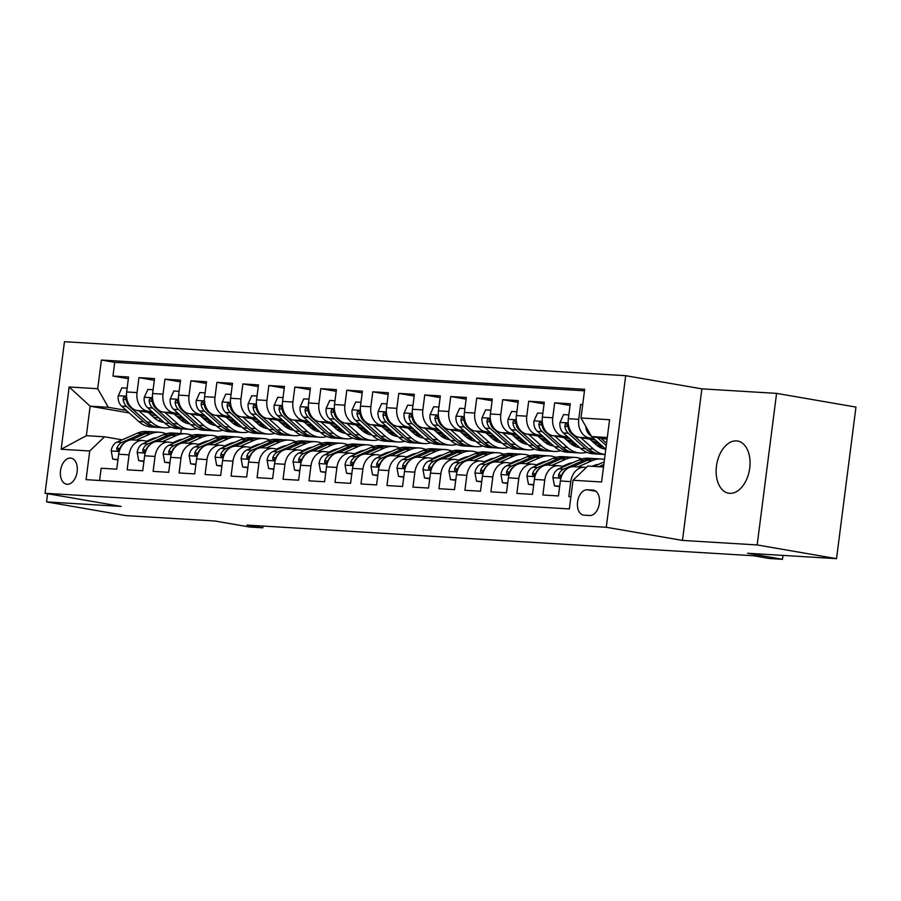 <?xml version="1.0" encoding="UTF-8"?>
<svg xmlns="http://www.w3.org/2000/svg" width="901" height="901" viewBox="0 0 901 901"><rect width="100%" height="100%" fill="white"/><g stroke="black" fill="none" stroke-linecap="round" stroke-linejoin="round"><path stroke-width="1.35" d="M729.742 493.331A26.467 16.601 -80.2 0 0 749.598 469.038A26.467 16.601 -80.2 0 0 737.604 441.028A26.467 16.601 -80.2 0 0 736.455 440.904A26.467 16.601 -80.2 0 0 716.588 465.198A26.467 16.601 -80.2 0 0 728.594 493.196A26.467 16.601 -80.2 0 0 729.742 493.331M67.147 484.287A13.233 8.3 -80.2 0 0 77.081 472.135A13.233 8.3 -80.2 0 0 71.078 458.136A13.233 8.3 -80.2 0 0 70.503 458.068A13.233 8.3 -80.2 0 0 60.581 470.221A13.233 8.3 -80.2 0 0 66.573 484.22A13.233 8.3 -80.2 0 0 67.147 484.287M625.688 375.694L64.467 341.704L45.05 493.275L606.272 527.265L625.688 375.694L701.879 388.86L682.462 540.42L757.167 544.947L776.583 393.377L701.879 388.86M776.583 393.377L855.95 407.083L836.533 558.654L747.548 553.259L782.462 559.296L782.969 555.41M47.595 493.714L46.548 501.902L125.915 515.62L214.9 521.003L249.825 527.04L262.822 527.817L263.047 526.06M757.167 544.947L836.533 558.654M99.594 480.481L101.16 468.238L116.747 469.184L118.662 454.228L129.057 454.859A16.545 12.851 -86.5 0 1 142.763 440.533A16.545 12.851 -86.5 0 1 143.856 440.668L148.147 441.411M129.057 454.859L127.142 469.815L142.73 470.75L144.644 455.805L155.04 456.435A16.545 12.851 -86.5 0 1 168.746 442.109A16.545 12.851 -86.5 0 1 169.839 442.245L174.13 442.977M155.04 456.435L153.125 471.381L168.712 472.327L170.627 457.381L181.022 458.001A16.545 12.851 -86.5 0 1 194.729 443.686A16.545 12.851 -86.5 0 1 195.821 443.81L200.112 444.553M181.022 458.001L179.108 472.957L194.695 473.903L196.609 458.947L207.005 459.578A16.545 12.851 -86.5 0 1 220.711 445.263A16.545 12.851 -86.5 0 1 221.804 445.387L226.095 446.13M207.005 459.578L205.09 474.534L220.677 475.48L222.592 460.524L232.987 461.154A16.545 12.851 -86.5 0 1 246.694 446.828A16.545 12.851 -86.5 0 1 247.786 446.964L252.077 447.696M232.987 461.154L231.073 476.1L246.66 477.046L248.575 462.1L258.97 462.731A16.545 12.851 -86.5 0 1 272.676 448.405A16.545 12.851 -86.5 0 1 273.769 448.529L278.06 449.272M258.97 462.731L257.055 477.676L272.643 478.622L274.557 463.666L284.953 464.297A16.545 12.851 -86.5 0 1 298.659 449.982A16.545 12.851 -86.5 0 1 299.751 450.106L304.042 450.849M284.953 464.297L283.038 479.253L298.625 480.199L300.54 465.243L310.935 465.873A16.545 12.851 -86.5 0 1 324.642 451.559A16.545 12.851 -86.5 0 1 325.734 451.683L330.025 452.426M310.935 465.873L309.02 480.83L324.608 481.765L326.522 466.819L336.918 467.45A16.545 12.851 -86.5 0 1 350.624 453.124A16.545 12.851 -86.5 0 1 351.717 453.259L356.008 453.991M336.918 467.45L335.003 482.395L350.59 483.341L352.505 468.396L362.9 469.016A16.545 12.851 -86.5 0 1 376.595 454.701A16.545 12.851 -86.5 0 1 377.699 454.825L381.99 455.568M362.9 469.016L360.986 483.972L376.573 484.918L378.488 469.962L388.883 470.592A16.545 12.851 -86.5 0 1 402.578 456.278A16.545 12.851 -86.5 0 1 403.682 456.402L407.973 457.145M388.883 470.592L386.968 485.549L402.556 486.495L404.47 471.538L414.865 472.169A16.545 12.851 -86.5 0 1 428.561 457.843A16.545 12.851 -86.5 0 1 429.664 457.978L433.955 458.71M414.865 472.169L412.951 487.114L428.538 488.06L430.453 473.115L440.848 473.746A16.545 12.851 -86.5 0 1 454.543 459.42A16.545 12.851 -86.5 0 1 455.647 459.544L459.938 460.287M440.848 473.746L438.933 488.691L454.521 489.637L456.435 474.681L466.831 475.311A16.545 12.851 -86.5 0 1 480.526 460.997A16.545 12.851 -86.5 0 1 481.63 461.121L485.921 461.864M466.831 475.311L464.916 490.268L480.503 491.214L482.418 476.257L492.813 476.888A16.545 12.851 -86.5 0 1 506.508 462.573A16.545 12.851 -86.5 0 1 507.612 462.697L511.903 463.441M492.813 476.888L490.899 491.845L506.486 492.779L508.401 477.834L518.796 478.465A16.545 12.851 -86.5 0 1 532.491 464.139A16.545 12.851 -86.5 0 1 533.595 464.274L537.886 465.006M518.796 478.465L516.881 493.41L532.468 494.356L534.383 479.411L544.778 480.03A16.545 12.851 -86.5 0 1 558.474 465.716A16.545 12.851 -86.5 0 1 559.577 465.84L563.868 466.583M544.778 480.03L542.864 494.987L558.451 495.933L560.366 480.976A16.545 12.851 -86.5 0 1 574.072 466.662L584.456 467.292A16.545 12.851 -86.5 0 1 585.56 467.416L586.269 467.54M582.722 404.515L580.649 404.391L582.688 404.74M595.674 440.184L578.949 437.289A16.545 12.851 -86.5 0 1 568.34 418.717L570.265 403.761L554.667 402.815L570.04 405.473M569.691 438.607L552.966 435.724A16.545 12.851 93.5 0 1 542.357 417.14L544.283 402.195L528.684 401.249L544.058 403.896M543.708 437.041L526.984 434.147A16.545 12.851 93.5 0 1 516.374 415.564L518.3 400.618L502.702 399.672L518.075 402.33M517.726 435.465L501.001 432.57A16.545 12.851 93.5 0 1 490.392 413.998L492.318 399.042L476.719 398.096L492.092 400.754M491.743 433.888L475.018 431.005A16.545 12.851 93.5 0 1 464.409 412.421L466.335 397.465L450.737 396.53L466.11 399.177M465.761 432.311L449.036 429.428A16.545 12.851 93.5 0 1 438.438 410.845L440.352 395.899L424.754 394.953L440.127 397.611M439.778 430.746L423.053 427.851A16.545 12.851 93.5 0 1 412.455 409.268L414.37 394.323L398.771 393.377L414.145 396.035M413.796 429.169L397.071 426.274A16.545 12.851 93.5 0 1 386.473 407.702L388.387 392.746L372.789 391.8L388.162 394.458M387.813 427.592L371.088 424.709A16.545 12.851 93.5 0 1 360.49 406.126L362.405 391.169L346.806 390.234L362.179 392.881M361.83 426.027L345.106 423.132A16.545 12.851 93.5 0 1 334.508 404.549L336.422 389.604L320.824 388.658L336.197 391.316M335.848 424.45L319.123 421.555A16.545 12.851 93.5 0 1 308.525 402.984L310.44 388.027L294.841 387.081L310.214 389.739M309.865 422.873L293.14 419.99A16.545 12.851 93.5 0 1 282.542 401.407L284.457 386.45L268.858 385.515L284.232 388.162M283.883 421.296L267.158 418.413A16.545 12.851 93.5 0 1 256.56 399.83L258.474 384.885L242.876 383.939L258.249 386.585M257.9 419.731L241.175 416.836A16.545 12.851 93.5 0 1 230.577 398.253L232.492 383.308L216.904 382.362L232.267 385.02M231.917 418.154L215.193 415.26A16.545 12.851 93.5 0 1 204.595 396.688L206.509 381.731L190.922 380.785L206.284 383.443M205.935 416.577L189.21 413.694A16.545 12.851 93.5 0 1 178.612 395.111L180.527 380.154L164.939 379.22L180.301 381.866M179.952 415.001L163.227 412.117A16.545 12.851 93.5 0 1 152.629 393.534L154.544 378.589L138.957 377.643L154.319 380.301M782.462 559.296L769.477 558.507L753.596 555.759L246.942 525.08L262.822 527.817M592.959 490.121L587.249 489.784A12.817 8.041 -80.2 0 0 577.62 501.553A12.817 8.041 -80.2 0 0 583.431 515.113A12.817 8.041 -80.2 0 0 583.994 515.181L589.705 515.53A12.817 8.041 -80.2 0 0 599.323 503.749A12.817 8.041 -80.2 0 0 593.511 490.189A12.817 8.041 -80.2 0 0 592.959 490.121L594.063 490.313M129.203 412.94L90.134 406.193L86.35 435.69L104.539 436.794L89.74 450.984L86.068 479.659L569.342 508.93L573.013 480.256L587.812 466.054L603.512 467.011M89.74 450.984L61.167 449.25L69.14 386.991L97.725 388.714L101.396 360.04L584.67 389.311L580.987 417.985L609.572 419.72L601.598 481.979L573.013 480.256M212.388 422.355L207.951 421.589M182.374 417.174L176.562 416.172M152.359 411.994L147.64 411.171A16.545 12.851 -86.5 0 1 137.031 392.588L138.957 377.643M211.465 423.357L208.593 422.862M183.984 418.616L178.173 417.613M153.97 413.435L137.245 410.541L147.64 411.171M238.371 423.932L233.933 423.166M208.356 418.751L202.545 417.737M178.342 413.559L173.623 412.748A16.545 12.851 -86.5 0 1 163.013 394.165L164.939 379.22M237.447 424.934L234.575 424.439M209.967 420.193L204.155 419.19M264.353 425.497L259.916 424.731M234.339 420.316L228.527 419.314M204.324 415.136L199.605 414.325A16.545 12.851 -86.5 0 1 188.996 395.742L190.922 380.785M263.43 426.511L260.558 426.015M235.949 421.758L230.138 420.756M290.336 427.074L285.899 426.308M260.321 421.893L254.51 420.891M230.307 416.712L225.588 415.89A16.545 12.851 -86.5 0 1 214.979 397.318L216.904 382.362M289.412 428.088L286.541 427.581M261.932 423.335L256.121 422.332M316.319 428.651L311.881 427.885M286.304 423.47L280.493 422.456M256.289 418.278L251.57 417.467A16.545 12.851 -86.5 0 1 240.961 398.884L242.876 383.939M315.395 429.653L312.523 429.158M287.915 424.912L282.103 423.909M342.301 430.227L337.864 429.462M312.287 425.035L306.475 424.033M282.272 419.855L277.553 419.044A16.545 12.851 -86.5 0 1 266.944 400.461L268.858 385.515M341.378 431.23L338.506 430.734M313.897 426.488L308.086 425.475M368.284 431.793L363.846 431.027M338.269 426.612L332.458 425.61M308.255 421.431L303.536 420.609A16.545 12.851 -86.5 0 1 292.926 402.037L294.841 387.081M367.36 432.807L364.488 432.311M339.88 428.054L334.068 427.051M394.266 433.37L389.829 432.604M364.252 428.189L358.44 427.187M334.237 423.008L329.518 422.186A16.545 12.851 -86.5 0 1 318.909 403.614L320.824 388.658M393.343 434.372L390.471 433.877M365.862 429.631L360.051 428.628M420.249 434.946L415.811 434.181M390.234 429.766L384.423 428.752M360.22 424.574L355.501 423.763A16.545 12.851 -86.5 0 1 344.892 405.18L346.806 390.234M419.325 435.949L416.453 435.453M391.845 431.207L386.033 430.205M446.232 436.512L441.794 435.746M416.217 431.331L410.405 430.329M386.202 426.15L381.483 425.34A16.545 12.851 -86.5 0 1 370.874 406.756L372.789 391.8M445.308 437.526L442.436 437.03M417.827 432.773L412.016 431.77M472.214 438.089L467.777 437.323M442.2 432.908L436.388 431.906M412.185 427.727L407.466 426.905A16.545 12.851 -86.5 0 1 396.857 408.333L398.771 393.377M471.291 439.102L468.419 438.607M443.81 434.35L437.999 433.347M498.197 439.665L493.759 438.9M468.182 434.485L462.371 433.471M438.168 429.293L433.449 428.482A16.545 12.851 -86.5 0 1 422.839 409.899L424.754 394.953M497.273 440.668L494.401 440.172M469.793 435.926L463.981 434.924M524.179 441.242L519.742 440.476M494.165 436.05L488.342 435.048M464.15 430.869L459.42 430.059A16.545 12.851 -86.5 0 1 448.822 411.475L450.737 396.53M523.256 442.245L520.384 441.749M495.775 437.503L489.964 436.489M550.162 442.808L545.724 442.042M520.147 437.627L514.325 436.625M490.133 432.446L485.402 431.624A16.545 12.851 -86.5 0 1 474.804 413.052L476.719 398.096M549.238 443.821L546.366 443.326M521.758 439.069L515.946 438.066M576.144 444.384L571.707 443.619M546.13 439.204L540.307 438.201M516.115 434.023L511.385 433.201A16.545 12.851 -86.5 0 1 500.787 414.629L502.702 399.672M575.221 445.387L572.349 444.891M547.74 440.645L541.929 439.643M602.127 445.961L597.69 445.195M572.112 440.78L566.29 439.767M542.098 435.588L537.368 434.778A16.545 12.851 -86.5 0 1 526.77 416.194L528.684 401.249M601.204 446.964L598.332 446.468M573.723 442.222L567.912 441.22M598.095 442.346L592.272 441.344M568.08 437.165L563.35 436.354A16.545 12.851 -86.5 0 1 552.752 417.771L554.667 402.815M599.706 443.788L593.894 442.785M594.063 438.742L589.333 437.92A16.545 12.851 -86.5 0 1 578.735 419.348L580.649 404.391M584.479 390.797L114.731 362.348L112.974 376.066L128.336 378.724M137.245 410.541A16.545 12.851 93.5 0 1 126.647 391.969L128.561 377.012L112.974 376.066M570.907 496.688L568.846 496.564L570.761 481.607A16.545 12.851 -86.5 0 1 584.456 467.292M104.539 436.794L122.164 439.834M607.297 437.514L591.597 436.568L580.987 417.985M607.071 439.238L591.597 436.568L605.787 449.239M682.462 540.42L606.272 527.265M46.548 501.902L121.241 506.43L45.05 493.275M159.218 418.12L153.395 417.118M181.338 428.842L180.741 433.527M186.406 420.778L181.968 420.012M156.391 415.598L150.58 414.595M126.377 410.417L108.323 407.297L90.134 406.193L69.14 386.991M601.023 447.042L599.075 446.93M575.041 445.477L573.092 445.353M549.058 443.9L547.11 443.788M523.076 442.323L521.127 442.211M497.093 440.758L495.145 440.634M471.11 439.181L469.162 439.057M445.128 437.604L443.179 437.492M419.145 436.028L417.197 435.915M393.163 434.462L391.214 434.338M367.18 432.885L365.232 432.773M341.197 431.309L339.249 431.196M315.215 429.743L313.266 429.619M289.232 428.166L287.284 428.043M263.25 426.59L261.301 426.477M237.267 425.013L235.319 424.9M211.284 423.447L209.336 423.324M598.016 444.835L601.541 445.443M600.314 444.339L598.534 444.227M558.474 465.716L548.09 465.085A16.545 12.851 93.5 0 0 534.383 479.411M572.034 443.258L575.559 443.866M574.331 442.763L572.552 442.65M532.491 464.139L522.107 463.508A16.545 12.851 93.5 0 0 508.401 477.834M546.051 441.681L549.576 442.29M548.349 441.186L546.569 441.085M506.508 462.573L496.124 461.943A16.545 12.851 93.5 0 0 482.418 476.257M520.068 440.105L523.594 440.724M522.366 439.609L520.587 439.508M480.526 460.997L470.142 460.366A16.545 12.851 93.5 0 0 456.435 474.681M494.086 438.539L497.611 439.147M496.383 438.044L494.604 437.931M454.543 459.42L444.159 458.789A16.545 12.851 93.5 0 0 430.453 473.115M468.103 436.962L471.628 437.571M470.401 436.467L468.621 436.354M428.561 457.843L418.177 457.212A16.545 12.851 93.5 0 0 404.47 471.538M442.121 435.386L445.646 435.994M444.418 434.89L442.639 434.789M402.578 456.278L392.194 455.647A16.545 12.851 93.5 0 0 378.488 469.962M416.138 433.82L419.663 434.428M418.436 433.313L416.656 433.212M376.595 454.701L366.211 454.07A16.545 12.851 93.5 0 0 352.505 468.396M390.156 432.243L393.681 432.852M392.453 431.748L390.674 431.635M350.624 453.124L340.229 452.493A16.545 12.851 93.5 0 0 326.522 466.819M364.173 430.667L367.698 431.275M366.47 430.171L364.691 430.059M324.642 451.559L314.246 450.928A16.545 12.851 93.5 0 0 300.54 465.243M338.19 429.09L341.716 429.709M340.488 428.594L338.708 428.493M298.659 449.982L288.264 449.351A16.545 12.851 93.5 0 0 274.557 463.666M312.208 427.524L315.733 428.133M314.505 427.029L312.726 426.916M272.676 448.405L262.281 447.774A16.545 12.851 93.5 0 0 248.575 462.1M286.225 425.948L289.75 426.556M288.523 425.452L286.743 425.34M246.694 446.828L236.299 446.198A16.545 12.851 93.5 0 0 222.592 460.524M260.243 424.371L263.768 424.979M262.54 423.875L260.761 423.774M220.711 445.263L210.316 444.632A16.545 12.851 93.5 0 0 196.609 458.947M234.26 422.806L237.796 423.414M236.558 422.299L234.778 422.197M194.729 443.686L184.333 443.055A16.545 12.851 93.5 0 0 170.627 457.381M208.277 421.229L211.814 421.837M210.575 420.733L208.795 420.621M168.746 442.109L158.351 441.479A16.545 12.851 93.5 0 0 144.644 455.805M182.295 419.652L185.831 420.26M184.592 419.156L182.813 419.044M114.731 362.348L101.396 360.04M97.725 388.714L108.323 407.297M142.763 440.533L132.368 439.913A16.545 12.851 93.5 0 0 118.662 454.228M61.167 449.25L86.35 435.69M593.804 466.425L604.177 461.864M601.857 466.909L603.625 466.132M603.839 464.477L598.737 466.718M585.841 426.488A10.958 8.514 93.5 0 0 589.333 434.496L591.552 436.489M597.352 437.559L606.26 445.545M606.564 443.213L600.944 438.179M592.058 466.313L593.286 465.772A26.264 20.408 -86.5 0 1 598.343 464.42M577.935 466.898L592.036 460.704A31.636 24.586 -86.5 0 1 601.271 459.003A31.636 24.586 -86.5 0 1 604.481 459.465M559.701 486.191L554.453 485.876L552.899 477.519A10.958 8.514 -86.5 0 1 558.755 468.835L579.05 459.915A31.636 24.586 -86.5 0 1 588.285 458.215L593.218 458.508A31.636 24.586 93.5 0 0 583.983 460.208L563.688 469.128A10.958 8.514 93.5 0 0 558.62 474.816L558.485 476.325L559.386 477.293L561.74 475.007A10.958 8.514 -86.5 0 1 565.704 469.917M594.367 465.344A26.264 20.408 -86.5 0 1 595.212 465.794M554.453 485.876L559.645 486.653M572.856 466.662L587.103 460.4A31.636 24.586 -86.5 0 1 596.338 458.699L601.271 459.003M594.773 458.665A31.636 24.586 93.5 0 0 593.218 458.508M562.438 466.335L567.303 464.206A26.264 20.408 -86.5 0 1 572.36 462.844M551.953 465.321L566.053 459.127A31.636 24.586 -86.5 0 1 575.288 457.426A31.636 24.586 -86.5 0 1 581.719 458.947M533.719 484.614L528.47 484.299L526.916 475.953A10.958 8.514 -86.5 0 1 532.773 467.259L553.068 458.339A31.636 24.586 -86.5 0 1 562.303 456.638L567.236 456.942A31.636 24.586 93.5 0 0 558.001 458.632L537.706 467.551A10.958 8.514 93.5 0 0 532.637 473.25L532.502 474.748L533.403 475.717L535.757 473.43A10.958 8.514 -86.5 0 1 539.722 468.34M568.385 463.767A26.264 20.408 -86.5 0 1 569.229 464.229M528.47 484.299L533.662 485.076M546.873 465.085L561.12 458.823A31.636 24.586 -86.5 0 1 570.356 457.122L575.288 457.426M568.79 457.1A31.636 24.586 93.5 0 0 567.236 456.942M536.455 464.77L541.321 462.63A26.264 20.408 -86.5 0 1 546.378 461.278M525.97 463.745L540.071 457.55A31.636 24.586 -86.5 0 1 549.306 455.85A31.636 24.586 -86.5 0 1 555.737 457.37M565.321 465.074A31.636 24.586 -86.5 0 1 565.805 465.727M507.736 483.049L502.488 482.722L500.933 474.376A10.958 8.514 -86.5 0 1 506.79 465.682L527.085 456.762A31.636 24.586 -86.5 0 1 536.32 455.061L541.253 455.365A31.636 24.586 93.5 0 0 532.018 457.066L511.723 465.986A10.958 8.514 93.5 0 0 506.655 471.673L506.52 473.171L507.421 474.151L509.775 471.865A10.958 8.514 -86.5 0 1 513.739 466.763M542.402 462.19A26.264 20.408 -86.5 0 1 543.247 462.652M502.488 482.722L507.68 483.499M520.891 463.508L535.138 457.257A31.636 24.586 -86.5 0 1 544.373 455.557L549.306 455.85M542.807 455.523A31.636 24.586 93.5 0 0 541.253 455.365M510.473 463.193L515.338 461.053A26.264 20.408 -86.5 0 1 520.395 459.701M499.987 462.168L514.088 455.974A31.636 24.586 -86.5 0 1 523.323 454.284A31.636 24.586 -86.5 0 1 529.754 455.793M539.339 463.497A31.636 24.586 -86.5 0 1 539.823 464.161M481.753 481.472L476.505 481.157L474.951 472.8A10.958 8.514 -86.5 0 1 480.807 464.105L501.102 455.196A31.636 24.586 -86.5 0 1 510.338 453.496L515.271 453.789A31.636 24.586 93.5 0 0 506.035 455.489L485.74 464.409A10.958 8.514 93.5 0 0 480.672 470.097L480.537 471.606L481.438 472.575L483.792 470.288A10.958 8.514 -86.5 0 1 487.756 465.198M516.419 460.625A26.264 20.408 -86.5 0 1 517.264 461.075M476.505 481.157L481.697 481.934M494.908 461.943L509.155 455.681A31.636 24.586 -86.5 0 1 518.39 453.98L523.323 454.284M516.825 453.946A31.636 24.586 93.5 0 0 515.271 453.789M568.835 414.91L563.575 414.595L559.938 422.637A10.958 8.514 93.5 0 0 563.35 432.93L580.537 448.315A31.636 24.586 93.5 0 0 593.117 453.789L598.05 454.081A31.636 24.586 93.5 0 0 599.615 454.115M600.021 447.448A26.264 20.408 93.5 0 0 602.521 446.31M580.672 437.593L593.522 449.103A31.636 24.586 93.5 0 0 605.123 454.487L601.17 454.273A31.636 24.586 -86.5 0 1 588.59 448.811L571.403 433.415A10.958 8.514 -86.5 0 1 567.99 426.263L566.481 423.661L565.254 424.292L564.871 426.072A10.958 8.514 93.5 0 0 568.283 433.223L585.47 448.619A31.636 24.586 93.5 0 0 598.05 454.081M589.862 439.181L595.989 444.666A26.264 20.408 93.5 0 0 605.675 449.137M604.346 447.955A26.264 20.408 -86.5 0 1 602.431 448.45M603.974 448.867A26.264 20.408 93.5 0 0 605.19 448.698M542.852 413.345L537.593 413.018L533.955 421.06A10.958 8.514 93.5 0 0 537.368 431.354L554.554 446.75A31.636 24.586 93.5 0 0 567.134 452.212L572.067 452.516A31.636 24.586 93.5 0 0 573.633 452.539M574.038 445.871A26.264 20.408 93.5 0 0 576.539 444.745M554.689 436.016L567.54 447.527A31.636 24.586 93.5 0 0 580.12 453A31.636 24.586 93.5 0 0 586.686 452.268M597.228 445.691A31.636 24.586 93.5 0 0 598.985 443.664M563.88 437.604L570.006 443.089A26.264 20.408 93.5 0 0 579.692 447.572M580.12 453L575.187 452.696A31.636 24.586 -86.5 0 1 562.607 447.234L545.42 431.838A10.958 8.514 -86.5 0 1 542.008 424.686L540.499 422.085L539.271 422.715L538.888 424.495A10.958 8.514 93.5 0 0 542.301 431.658L559.487 447.042A31.636 24.586 93.5 0 0 572.067 452.516M578.363 446.378A26.264 20.408 -86.5 0 1 576.449 446.873M577.992 447.29A26.264 20.408 93.5 0 0 579.208 447.133M516.87 411.768L511.61 411.453L507.973 419.483A10.958 8.514 93.5 0 0 511.385 429.777L528.572 445.173A31.636 24.586 93.5 0 0 541.152 450.635L546.085 450.939A31.636 24.586 93.5 0 0 547.65 450.973M548.056 444.294A26.264 20.408 93.5 0 0 550.556 443.168M528.707 434.44L541.557 445.961A31.636 24.586 93.5 0 0 554.138 451.424A31.636 24.586 93.5 0 0 560.704 450.691M571.245 444.114A31.636 24.586 93.5 0 0 573.002 442.098M537.897 436.028L544.024 441.524A26.264 20.408 93.5 0 0 553.71 445.995M554.138 451.424L549.205 451.131A31.636 24.586 -86.5 0 1 536.624 445.657L519.438 430.273A10.958 8.514 -86.5 0 1 516.025 423.11L514.516 420.508L513.288 421.15L512.906 422.929A10.958 8.514 93.5 0 0 516.318 430.081L533.505 445.466A31.636 24.586 93.5 0 0 546.085 450.939M552.381 444.801A26.264 20.408 -86.5 0 1 550.466 445.297M552.009 445.713A26.264 20.408 93.5 0 0 553.225 445.556M490.887 410.192L485.628 409.876L481.99 417.918A10.958 8.514 93.5 0 0 485.402 428.212L502.589 443.596A31.636 24.586 93.5 0 0 515.169 449.07L520.102 449.362A31.636 24.586 93.5 0 0 521.668 449.396M522.073 442.729A26.264 20.408 93.5 0 0 524.573 441.591M502.724 432.874L515.575 444.384A31.636 24.586 93.5 0 0 528.155 449.847A31.636 24.586 93.5 0 0 534.721 449.115M545.263 442.537A31.636 24.586 93.5 0 0 547.02 440.521M511.914 434.462L518.041 439.947A26.264 20.408 93.5 0 0 527.727 444.418M528.155 449.847L523.222 449.554A31.636 24.586 -86.5 0 1 510.642 444.092L493.455 428.696A10.958 8.514 -86.5 0 1 490.043 421.544L488.533 418.942L487.306 419.573L486.923 421.353A10.958 8.514 93.5 0 0 490.335 428.504L507.522 443.9A31.636 24.586 93.5 0 0 520.102 449.362M526.398 443.236A26.264 20.408 -86.5 0 1 524.483 443.72M526.026 444.148A26.264 20.408 93.5 0 0 527.243 443.979M484.49 461.616L489.356 459.487A26.264 20.408 -86.5 0 1 494.412 458.125M474.005 460.602L488.105 454.408A31.636 24.586 -86.5 0 1 497.341 452.707A31.636 24.586 -86.5 0 1 503.772 454.228M513.356 461.92A31.636 24.586 -86.5 0 1 513.84 462.585M455.771 479.895L450.523 479.58L448.968 471.234A10.958 8.514 -86.5 0 1 454.825 462.54L475.12 453.62A31.636 24.586 -86.5 0 1 484.355 451.919L489.288 452.212A31.636 24.586 93.5 0 0 480.053 453.913L459.758 462.832A10.958 8.514 93.5 0 0 454.69 468.52L454.555 470.029L455.467 470.998L457.809 468.711A10.958 8.514 -86.5 0 1 461.774 463.621M490.437 459.048A26.264 20.408 -86.5 0 1 491.282 459.499M450.523 479.58L455.715 480.357M468.925 460.366L483.173 454.104A31.636 24.586 -86.5 0 1 492.408 452.403L497.341 452.707M490.842 452.381A31.636 24.586 93.5 0 0 489.288 452.212M464.905 408.626L459.645 408.299L456.007 416.341A10.958 8.514 93.5 0 0 459.42 426.635L476.606 442.019A31.636 24.586 93.5 0 0 489.187 447.493L494.12 447.786A31.636 24.586 93.5 0 0 495.685 447.82M496.091 441.152A26.264 20.408 93.5 0 0 498.591 440.015M476.742 431.297L489.592 442.808A31.636 24.586 93.5 0 0 502.172 448.281A31.636 24.586 93.5 0 0 508.738 447.549M519.28 440.972A31.636 24.586 93.5 0 0 521.037 438.945M485.932 432.885L492.059 438.37A26.264 20.408 93.5 0 0 501.744 442.853M502.172 448.281L497.239 447.977A31.636 24.586 -86.5 0 1 484.659 442.515L467.473 427.119A10.958 8.514 -86.5 0 1 464.06 419.967L462.551 417.366L461.323 417.996L460.94 419.776A10.958 8.514 93.5 0 0 464.353 426.928L481.539 442.323A31.636 24.586 93.5 0 0 494.12 447.786M500.415 441.659A26.264 20.408 -86.5 0 1 498.501 442.154M500.044 442.571A26.264 20.408 93.5 0 0 501.26 442.402M458.508 460.039L463.373 457.911A26.264 20.408 -86.5 0 1 468.43 456.559M448.022 459.026L462.123 452.831A31.636 24.586 -86.5 0 1 471.358 451.131A31.636 24.586 -86.5 0 1 477.789 452.651M487.373 460.355A31.636 24.586 -86.5 0 1 487.858 461.008M429.788 478.33L424.54 478.003L422.986 469.658A10.958 8.514 -86.5 0 1 428.842 460.963L449.137 452.043A31.636 24.586 -86.5 0 1 458.372 450.342L463.305 450.646A31.636 24.586 93.5 0 0 454.07 452.347L433.775 461.267A10.958 8.514 93.5 0 0 428.707 466.955L428.572 468.452L429.484 469.421L431.827 467.135A10.958 8.514 -86.5 0 1 435.791 462.044M464.454 457.471A26.264 20.408 -86.5 0 1 465.299 457.933M424.54 478.003L429.732 478.78M442.943 458.789L457.19 452.527A31.636 24.586 -86.5 0 1 466.425 450.838L471.358 451.131M464.86 450.804A31.636 24.586 93.5 0 0 463.305 450.646M438.922 407.049L433.663 406.734L430.025 414.764A10.958 8.514 93.5 0 0 433.437 425.058L450.624 440.454A31.636 24.586 93.5 0 0 463.204 445.916L468.137 446.22A31.636 24.586 93.5 0 0 469.703 446.243M470.108 439.575A26.264 20.408 93.5 0 0 472.608 438.449M450.759 429.721L463.61 441.242A31.636 24.586 93.5 0 0 476.19 446.705A31.636 24.586 93.5 0 0 482.756 445.972M493.298 439.395A31.636 24.586 93.5 0 0 495.054 437.379M459.949 431.309L466.076 436.805A26.264 20.408 93.5 0 0 475.762 441.276M476.19 446.705L471.257 446.4A31.636 24.586 -86.5 0 1 458.677 440.938L441.49 425.542A10.958 8.514 -86.5 0 1 438.077 418.391L436.568 415.789L435.341 416.431L434.958 418.199A10.958 8.514 93.5 0 0 438.37 425.362L455.557 440.747A31.636 24.586 93.5 0 0 468.137 446.22M474.433 440.082A26.264 20.408 -86.5 0 1 472.518 440.578M474.061 440.994A26.264 20.408 93.5 0 0 475.277 440.837M432.525 458.474L437.39 456.334A26.264 20.408 -86.5 0 1 442.447 454.982M422.04 457.449L436.14 451.255A31.636 24.586 -86.5 0 1 445.376 449.554A31.636 24.586 -86.5 0 1 451.806 451.074M461.391 458.778A31.636 24.586 -86.5 0 1 461.875 459.431M403.806 476.753L398.557 476.438L397.003 468.081A10.958 8.514 -86.5 0 1 402.86 459.386L423.155 450.466A31.636 24.586 -86.5 0 1 432.39 448.766L437.323 449.07A31.636 24.586 93.5 0 0 428.088 450.77L407.793 459.69A10.958 8.514 93.5 0 0 402.724 465.378L402.589 466.887L403.502 467.856L405.844 465.569A10.958 8.514 -86.5 0 1 409.809 460.479M438.472 455.895A26.264 20.408 -86.5 0 1 439.316 456.356M398.557 476.438L403.749 477.215M416.96 457.224L431.207 450.962A31.636 24.586 -86.5 0 1 440.443 449.261L445.376 449.554M438.877 449.227A31.636 24.586 93.5 0 0 437.323 449.07M412.94 405.473L407.68 405.157L404.042 413.187A10.958 8.514 93.5 0 0 407.455 423.481L424.641 438.877A31.636 24.586 93.5 0 0 437.222 444.339L442.154 444.644A31.636 24.586 93.5 0 0 443.72 444.677M444.125 437.999A26.264 20.408 93.5 0 0 446.626 436.872M424.776 428.155L437.627 439.665A31.636 24.586 93.5 0 0 450.207 445.128A31.636 24.586 93.5 0 0 456.773 444.396M467.315 437.818A31.636 24.586 93.5 0 0 469.072 435.802M433.967 429.732L440.093 435.228A26.264 20.408 93.5 0 0 449.779 439.699M450.207 445.128L445.274 444.835A31.636 24.586 -86.5 0 1 432.694 439.361L415.507 423.977A10.958 8.514 -86.5 0 1 412.095 416.814L410.586 414.212L409.358 414.854L408.975 416.634A10.958 8.514 93.5 0 0 412.388 423.785L429.574 439.181A31.636 24.586 93.5 0 0 442.154 444.644M448.45 438.505A26.264 20.408 -86.5 0 1 446.547 439.001M448.079 439.418A26.264 20.408 93.5 0 0 449.295 439.26M406.542 456.897L411.408 454.757A26.264 20.408 -86.5 0 1 416.476 453.406M396.057 455.883L410.158 449.678A31.636 24.586 -86.5 0 1 419.393 447.988A31.636 24.586 -86.5 0 1 425.824 449.509M435.408 457.201A31.636 24.586 -86.5 0 1 435.893 457.866M377.823 475.176L372.575 474.861L371.021 466.504A10.958 8.514 -86.5 0 1 376.877 457.821L397.172 448.901A31.636 24.586 -86.5 0 1 406.407 447.2L411.34 447.493A31.636 24.586 93.5 0 0 402.105 449.194L381.81 458.113A10.958 8.514 93.5 0 0 376.742 463.801L376.607 465.31L377.519 466.279L379.862 463.992A10.958 8.514 -86.5 0 1 383.826 458.902M412.489 454.329A26.264 20.408 -86.5 0 1 413.334 454.78M372.575 474.861L377.767 475.638M390.978 455.647L405.225 449.385A31.636 24.586 -86.5 0 1 414.46 447.684L419.393 447.988M412.895 447.651A31.636 24.586 93.5 0 0 411.34 447.493M386.957 403.896L381.697 403.58L378.06 411.622A10.958 8.514 93.5 0 0 381.472 421.916L398.659 437.3A31.636 24.586 93.5 0 0 411.239 442.774L416.172 443.067A31.636 24.586 93.5 0 0 417.737 443.101M418.143 436.433A26.264 20.408 93.5 0 0 420.643 435.296M398.794 426.578L411.644 438.089A31.636 24.586 93.5 0 0 424.225 443.562A31.636 24.586 93.5 0 0 430.791 442.83M441.332 436.253A31.636 24.586 93.5 0 0 443.089 434.226M407.984 428.166L414.111 433.651A26.264 20.408 93.5 0 0 423.797 438.123M424.225 443.562L419.292 443.258A31.636 24.586 -86.5 0 1 406.711 437.796L389.525 422.4A10.958 8.514 -86.5 0 1 386.112 415.248L384.603 412.647L383.375 413.277L382.993 415.057A10.958 8.514 93.5 0 0 386.405 422.209L403.592 437.604A31.636 24.586 93.5 0 0 416.172 443.067M422.468 436.94A26.264 20.408 -86.5 0 1 420.564 437.424M422.096 437.852A26.264 20.408 93.5 0 0 423.312 437.683M380.56 455.32L385.425 453.192A26.264 20.408 -86.5 0 1 390.493 451.829M370.074 454.307L384.175 448.112A31.636 24.586 -86.5 0 1 393.41 446.412A31.636 24.586 -86.5 0 1 399.841 447.932M409.426 455.624A31.636 24.586 -86.5 0 1 409.91 456.289M351.84 473.599L346.592 473.284L345.038 464.939A10.958 8.514 -86.5 0 1 350.894 456.244L371.189 447.324A31.636 24.586 -86.5 0 1 380.425 445.623L385.358 445.927A31.636 24.586 93.5 0 0 376.122 447.617L355.827 456.537A10.958 8.514 93.5 0 0 350.759 462.224L350.624 463.733L351.536 464.702L353.879 462.416A10.958 8.514 -86.5 0 1 357.843 457.325M386.506 452.752A26.264 20.408 -86.5 0 1 387.351 453.214M346.592 473.284L351.784 474.061M364.995 454.07L379.242 447.808A31.636 24.586 -86.5 0 1 388.477 446.108L393.41 446.412M386.912 446.085A31.636 24.586 93.5 0 0 385.358 445.927M360.974 402.33L355.715 402.004L352.077 410.045A10.958 8.514 93.5 0 0 355.49 420.339L372.676 435.735A31.636 24.586 93.5 0 0 385.256 441.197L390.189 441.501A31.636 24.586 93.5 0 0 391.755 441.524M392.16 434.856A26.264 20.408 93.5 0 0 394.661 433.73M372.811 425.002L385.662 436.512A31.636 24.586 93.5 0 0 398.242 441.986A31.636 24.586 93.5 0 0 404.808 441.253M415.35 434.676A31.636 24.586 93.5 0 0 417.107 432.649M382.001 426.59L388.128 432.075A26.264 20.408 93.5 0 0 397.814 436.557M398.242 441.986L393.309 441.681A31.636 24.586 -86.5 0 1 380.729 436.219L363.542 420.823A10.958 8.514 -86.5 0 1 360.13 413.672L358.621 411.07L357.393 411.701L357.01 413.48A10.958 8.514 93.5 0 0 360.423 420.643L377.609 436.028A31.636 24.586 93.5 0 0 390.189 441.501M396.485 435.363A26.264 20.408 -86.5 0 1 394.582 435.859M396.113 436.275A26.264 20.408 93.5 0 0 397.33 436.118M354.577 453.755L359.443 451.615A26.264 20.408 -86.5 0 1 364.511 450.263M344.092 452.73L358.193 446.536A31.636 24.586 -86.5 0 1 367.428 444.835A31.636 24.586 -86.5 0 1 373.859 446.355M383.443 454.059A31.636 24.586 -86.5 0 1 383.927 454.712M325.858 472.034L320.61 471.707L319.055 463.362A10.958 8.514 -86.5 0 1 324.912 454.667L345.207 445.747A31.636 24.586 -86.5 0 1 354.442 444.047L359.375 444.351A31.636 24.586 93.5 0 0 350.14 446.051L329.845 454.971A10.958 8.514 93.5 0 0 324.777 460.659L324.642 462.157L325.554 463.137L327.896 460.85A10.958 8.514 -86.5 0 1 331.861 455.748M360.524 451.176A26.264 20.408 -86.5 0 1 361.369 451.638M320.61 471.707L325.802 472.484M339.013 452.493L353.26 446.243A31.636 24.586 -86.5 0 1 362.495 444.542L367.428 444.835M360.929 444.508A31.636 24.586 93.5 0 0 359.375 444.351M334.992 400.754L329.732 400.438L326.094 408.468A10.958 8.514 93.5 0 0 329.507 418.762L346.694 434.158A31.636 24.586 93.5 0 0 359.274 439.62L364.207 439.925A31.636 24.586 93.5 0 0 365.772 439.958M366.178 433.28A26.264 20.408 93.5 0 0 368.678 432.153M346.829 423.425L359.679 434.946A31.636 24.586 93.5 0 0 372.259 440.409A31.636 24.586 93.5 0 0 378.825 439.677M389.367 433.099A31.636 24.586 93.5 0 0 391.124 431.083M356.019 425.013L362.146 430.509A26.264 20.408 93.5 0 0 371.831 434.98M372.259 440.409L367.326 440.116A31.636 24.586 -86.5 0 1 354.746 434.642L337.56 419.258A10.958 8.514 -86.5 0 1 334.147 412.095L332.638 409.493L331.41 410.135L331.027 411.915A10.958 8.514 93.5 0 0 334.44 419.066L351.627 434.451A31.636 24.586 93.5 0 0 364.207 439.925M370.502 433.786A26.264 20.408 -86.5 0 1 368.599 434.282M370.131 434.699A26.264 20.408 93.5 0 0 371.347 434.541M328.606 452.178L333.46 450.038A26.264 20.408 -86.5 0 1 338.528 448.687M318.121 451.153L332.21 444.959A31.636 24.586 -86.5 0 1 341.445 443.258A31.636 24.586 -86.5 0 1 347.876 444.779M357.46 452.482A31.636 24.586 -86.5 0 1 357.945 453.147M299.875 470.457L294.627 470.142L293.073 461.785A10.958 8.514 -86.5 0 1 298.929 453.09L319.224 444.17A31.636 24.586 -86.5 0 1 328.46 442.481L333.393 442.774A31.636 24.586 93.5 0 0 324.157 444.475L303.862 453.394A10.958 8.514 93.5 0 0 298.794 459.082L298.659 460.591L299.571 461.56L301.914 459.273A10.958 8.514 -86.5 0 1 305.878 454.183M334.541 449.61A26.264 20.408 -86.5 0 1 335.386 450.061M294.627 470.142L299.819 470.919M313.03 450.928L327.277 444.666A31.636 24.586 -86.5 0 1 336.512 442.965L341.445 443.258M334.947 442.932A31.636 24.586 93.5 0 0 333.393 442.774M309.009 399.177L303.75 398.861L300.112 406.903A10.958 8.514 93.5 0 0 303.524 417.197L320.711 432.581A31.636 24.586 93.5 0 0 333.291 438.055L338.224 438.348A31.636 24.586 93.5 0 0 339.79 438.382M340.195 431.714A26.264 20.408 93.5 0 0 342.695 430.577M320.846 421.859L333.697 433.37A31.636 24.586 93.5 0 0 346.288 438.832A31.636 24.586 93.5 0 0 352.843 438.1M363.385 431.523A31.636 24.586 93.5 0 0 365.142 429.507M330.036 423.447L336.163 428.932A26.264 20.408 93.5 0 0 345.849 433.404M346.288 438.832L341.344 438.539A31.636 24.586 -86.5 0 1 328.764 433.077L311.577 417.681A10.958 8.514 -86.5 0 1 308.165 410.529L306.655 407.916L305.428 408.558L305.045 410.338A10.958 8.514 93.5 0 0 308.457 417.49L325.644 432.885A31.636 24.586 93.5 0 0 338.224 438.348M344.52 432.221A26.264 20.408 -86.5 0 1 342.617 432.705M344.148 433.133A26.264 20.408 93.5 0 0 345.365 432.964M302.623 450.601L307.478 448.473A26.264 20.408 -86.5 0 1 312.546 447.11M292.138 449.588L306.239 443.393A31.636 24.586 -86.5 0 1 315.463 441.693A31.636 24.586 -86.5 0 1 321.894 443.213M331.478 450.905A31.636 24.586 -86.5 0 1 331.962 451.57M273.893 468.88L268.644 468.565L267.09 460.22A10.958 8.514 -86.5 0 1 272.947 451.525L293.242 442.605A31.636 24.586 -86.5 0 1 302.477 440.904L307.41 441.197A31.636 24.586 93.5 0 0 298.175 442.898L277.88 451.818A10.958 8.514 93.5 0 0 272.812 457.505L272.676 459.014L273.589 459.983L275.931 457.697A10.958 8.514 -86.5 0 1 279.896 452.606M308.559 448.034A26.264 20.408 -86.5 0 1 309.403 448.484M268.644 468.565L273.836 469.342M287.047 449.351L301.294 443.089A31.636 24.586 -86.5 0 1 310.53 441.389L315.463 441.693M308.964 441.366A31.636 24.586 93.5 0 0 307.41 441.197M283.027 397.611L277.767 397.285L274.129 405.326A10.958 8.514 93.5 0 0 277.542 415.62L294.728 431.005A31.636 24.586 93.5 0 0 307.309 436.478L312.242 436.771A31.636 24.586 93.5 0 0 313.807 436.805M314.212 430.137A26.264 20.408 93.5 0 0 316.713 429M294.864 420.283L307.714 431.793A31.636 24.586 93.5 0 0 320.305 437.267A31.636 24.586 93.5 0 0 326.86 436.535M337.402 429.957A31.636 24.586 93.5 0 0 339.159 427.93M304.054 421.871L310.181 427.356A26.264 20.408 93.5 0 0 319.866 431.838M320.305 437.267L315.361 436.962A31.636 24.586 -86.5 0 1 302.781 431.5L285.594 416.104A10.958 8.514 -86.5 0 1 282.182 408.953L280.673 406.351L279.445 406.982L279.062 408.761A10.958 8.514 93.5 0 0 282.475 415.913L299.661 431.309A31.636 24.586 93.5 0 0 312.242 436.771M318.537 430.644A26.264 20.408 -86.5 0 1 316.634 431.14M318.166 431.556A26.264 20.408 93.5 0 0 319.382 431.388M276.641 449.025L281.495 446.896A26.264 20.408 -86.5 0 1 286.563 445.545M266.155 448.011L280.256 441.817A31.636 24.586 -86.5 0 1 289.48 440.116A31.636 24.586 -86.5 0 1 295.911 441.636M305.495 449.34A31.636 24.586 -86.5 0 1 305.98 449.993M247.91 467.304L242.662 466.988L241.108 458.643A10.958 8.514 -86.5 0 1 246.964 449.948L267.259 441.028A31.636 24.586 -86.5 0 1 276.494 439.328L281.427 439.632A31.636 24.586 93.5 0 0 272.192 441.332L251.897 450.241A10.958 8.514 93.5 0 0 246.829 455.94L246.694 457.438L247.606 458.406L249.949 456.12A10.958 8.514 -86.5 0 1 253.913 451.029M282.576 446.457A26.264 20.408 -86.5 0 1 283.421 446.919M242.662 466.988L247.854 467.765M261.065 447.774L275.312 441.513A31.636 24.586 -86.5 0 1 284.547 439.823L289.48 440.116M282.982 439.789A31.636 24.586 93.5 0 0 281.427 439.632M257.044 396.035L251.796 395.719L248.147 403.749A10.958 8.514 93.5 0 0 251.559 414.043L268.746 429.439A31.636 24.586 93.5 0 0 281.326 434.901L286.259 435.206A31.636 24.586 93.5 0 0 287.824 435.228M288.23 428.561A26.264 20.408 93.5 0 0 290.73 427.434M268.881 418.706L281.731 430.227A31.636 24.586 93.5 0 0 294.323 435.69A31.636 24.586 93.5 0 0 300.878 434.958M311.419 428.38A31.636 24.586 93.5 0 0 313.176 426.364M278.071 420.294L284.198 425.79A26.264 20.408 93.5 0 0 293.884 430.261M294.323 435.69L289.379 435.386A31.636 24.586 -86.5 0 1 276.798 429.923L259.612 414.528A10.958 8.514 -86.5 0 1 256.199 407.376L254.69 404.774L253.463 405.416L253.08 407.184A10.958 8.514 93.5 0 0 256.492 414.347L273.679 429.732A31.636 24.586 93.5 0 0 286.259 435.206M292.555 429.067A26.264 20.408 -86.5 0 1 290.651 429.563M292.183 429.98A26.264 20.408 93.5 0 0 293.399 429.822M250.658 447.459L255.512 445.319A26.264 20.408 -86.5 0 1 260.58 443.968M240.173 446.434L254.273 440.24A31.636 24.586 -86.5 0 1 263.497 438.539A31.636 24.586 -86.5 0 1 269.928 440.06M279.513 447.763A31.636 24.586 -86.5 0 1 279.997 448.416M221.928 465.738L216.679 465.423L215.125 457.066A10.958 8.514 -86.5 0 1 220.982 448.371L241.277 439.451A31.636 24.586 -86.5 0 1 250.512 437.751L255.445 438.055A31.636 24.586 93.5 0 0 246.21 439.756L225.914 448.675A10.958 8.514 93.5 0 0 220.846 454.363L220.711 455.872L221.623 456.841L223.966 454.555A10.958 8.514 -86.5 0 1 227.93 449.464M256.594 444.88A26.264 20.408 -86.5 0 1 257.438 445.342M216.679 465.423L221.871 466.2M235.082 446.198L249.329 439.947A31.636 24.586 -86.5 0 1 258.564 438.246L263.497 438.539M256.999 438.213A31.636 24.586 93.5 0 0 255.445 438.055M231.061 394.458L225.813 394.142L222.164 402.173A10.958 8.514 93.5 0 0 225.577 412.467L242.763 427.862A31.636 24.586 93.5 0 0 255.343 433.325L260.276 433.629A31.636 24.586 93.5 0 0 261.842 433.663M262.247 426.984A26.264 20.408 93.5 0 0 264.748 425.858M242.898 417.14L255.749 428.651A31.636 24.586 93.5 0 0 268.34 434.113A31.636 24.586 93.5 0 0 274.895 433.381M285.437 426.804A31.636 24.586 93.5 0 0 287.194 424.788M252.089 418.717L258.215 424.213A26.264 20.408 93.5 0 0 267.901 428.685M268.34 434.113L263.396 433.82A31.636 24.586 -86.5 0 1 250.816 428.347L233.629 412.962A10.958 8.514 -86.5 0 1 230.217 405.799L228.708 403.197L227.48 403.839L227.097 405.619A10.958 8.514 93.5 0 0 230.51 412.771L247.696 428.166A31.636 24.586 93.5 0 0 260.276 433.629M266.572 427.491A26.264 20.408 -86.5 0 1 264.669 427.986M266.2 428.403A26.264 20.408 93.5 0 0 267.417 428.245M224.676 445.882L229.53 443.743A26.264 20.408 -86.5 0 1 234.598 442.391M214.19 444.869L228.291 438.663A31.636 24.586 -86.5 0 1 237.515 436.974A31.636 24.586 -86.5 0 1 243.946 438.494M253.541 446.186A31.636 24.586 -86.5 0 1 254.014 446.851M195.945 464.161L190.697 463.846L189.142 455.489A10.958 8.514 -86.5 0 1 194.999 446.806L215.294 437.886A31.636 24.586 -86.5 0 1 224.529 436.185L229.462 436.478A31.636 24.586 93.5 0 0 220.227 438.179L199.932 447.099A10.958 8.514 93.5 0 0 194.864 452.786L194.729 454.295L195.641 455.264L197.983 452.978A10.958 8.514 -86.5 0 1 201.948 447.887M230.611 443.315A26.264 20.408 -86.5 0 1 231.456 443.765M190.697 463.846L195.889 464.623M209.1 444.632L223.347 438.37A31.636 24.586 -86.5 0 1 232.582 436.67L237.515 436.974M231.016 436.636A31.636 24.586 93.5 0 0 229.462 436.478M205.079 392.881L199.831 392.566L196.181 400.607A10.958 8.514 93.5 0 0 199.594 410.901L216.781 426.286A31.636 24.586 93.5 0 0 229.361 431.759L234.294 432.052A31.636 24.586 93.5 0 0 235.859 432.086M236.265 425.418A26.264 20.408 93.5 0 0 238.765 424.281M216.916 415.564L229.766 427.074A31.636 24.586 93.5 0 0 242.358 432.548A31.636 24.586 93.5 0 0 248.913 431.816M259.454 425.227A31.636 24.586 93.5 0 0 261.211 423.211M226.106 417.152L232.233 422.637A26.264 20.408 93.5 0 0 241.918 427.108M242.358 432.548L237.413 432.243A31.636 24.586 -86.5 0 1 224.833 426.781L207.647 411.385A10.958 8.514 -86.5 0 1 204.234 404.234L202.725 401.632L201.497 402.263L201.114 404.042A10.958 8.514 93.5 0 0 204.527 411.194L221.714 426.59A31.636 24.586 93.5 0 0 234.294 432.052M240.59 425.925A26.264 20.408 -86.5 0 1 238.686 426.41M240.218 426.837A26.264 20.408 93.5 0 0 241.434 426.669M198.693 444.306L203.547 442.177A26.264 20.408 -86.5 0 1 208.615 440.814M188.208 443.292L202.308 437.098A31.636 24.586 -86.5 0 1 211.532 435.397A31.636 24.586 -86.5 0 1 217.963 436.917M227.559 444.61A31.636 24.586 -86.5 0 1 228.032 445.274M169.962 462.585L164.714 462.269L163.16 453.924A10.958 8.514 -86.5 0 1 169.016 445.229L189.311 436.309A31.636 24.586 -86.5 0 1 198.547 434.609L203.48 434.913A31.636 24.586 93.5 0 0 194.244 436.602L173.949 445.522A10.958 8.514 93.5 0 0 168.881 451.21L168.746 452.719L169.658 453.687L172.001 451.401A10.958 8.514 -86.5 0 1 175.965 446.31M204.628 441.738A26.264 20.408 -86.5 0 1 205.473 442.2M164.714 462.269L169.906 463.046M183.117 443.055L197.364 436.794A31.636 24.586 -86.5 0 1 206.599 435.093L211.532 435.397M205.034 435.07A31.636 24.586 93.5 0 0 203.48 434.913M179.096 391.316L173.848 390.989L170.199 399.03A10.958 8.514 93.5 0 0 173.611 409.324L190.798 424.72A31.636 24.586 93.5 0 0 203.378 430.182L208.311 430.487A31.636 24.586 93.5 0 0 209.877 430.509M210.282 423.842A26.264 20.408 93.5 0 0 212.782 422.715M190.933 413.987L203.784 425.497A31.636 24.586 93.5 0 0 216.375 430.971A31.636 24.586 93.5 0 0 222.93 430.239M233.472 423.661A31.636 24.586 93.5 0 0 235.229 421.634M200.123 415.575L206.25 421.06A26.264 20.408 93.5 0 0 215.947 425.542M216.375 430.971L211.431 430.667A31.636 24.586 -86.5 0 1 198.851 425.204L181.664 409.809A10.958 8.514 -86.5 0 1 178.252 402.657L176.742 400.055L175.515 400.686L175.132 402.465A10.958 8.514 93.5 0 0 178.556 409.628L195.731 425.013A31.636 24.586 93.5 0 0 208.311 430.487M214.607 424.348A26.264 20.408 -86.5 0 1 212.704 424.844M214.235 425.261A26.264 20.408 93.5 0 0 215.452 425.103M172.71 442.74L177.565 440.6A26.264 20.408 -86.5 0 1 182.633 439.249M162.225 441.715L176.326 435.521A31.636 24.586 -86.5 0 1 185.55 433.82A31.636 24.586 -86.5 0 1 191.981 435.341M201.576 443.044A31.636 24.586 -86.5 0 1 202.049 443.697M143.98 461.019L138.731 460.693L137.177 452.347A10.958 8.514 -86.5 0 1 143.034 443.652L163.329 434.733A31.636 24.586 -86.5 0 1 172.564 433.032L177.497 433.336A31.636 24.586 93.5 0 0 168.262 435.037L147.967 443.956A10.958 8.514 93.5 0 0 142.899 449.644L142.763 451.142L143.676 452.122L146.018 449.836A10.958 8.514 -86.5 0 1 149.983 444.734M178.646 440.161A26.264 20.408 -86.5 0 1 179.49 440.623M138.731 460.693L143.923 461.47M157.134 441.479L171.381 435.228A31.636 24.586 -86.5 0 1 180.617 433.527L185.55 433.82M179.051 433.494A31.636 24.586 93.5 0 0 177.497 433.336M153.114 389.739L147.865 389.423L144.216 397.454A10.958 8.514 93.5 0 0 147.629 407.748L164.815 423.143A31.636 24.586 93.5 0 0 177.396 428.606L182.329 428.91A31.636 24.586 93.5 0 0 183.894 428.944M184.3 422.265A26.264 20.408 93.5 0 0 186.8 421.139M164.951 412.41L177.801 423.932A31.636 24.586 93.5 0 0 190.393 429.394A31.636 24.586 93.5 0 0 196.947 428.662M207.489 422.085A31.636 24.586 93.5 0 0 209.246 420.069M174.141 413.998L180.268 419.494A26.264 20.408 93.5 0 0 189.965 423.966M190.393 429.394L185.448 429.101A31.636 24.586 -86.5 0 1 172.868 423.628L155.682 408.243A10.958 8.514 -86.5 0 1 152.269 401.08L150.76 398.479L149.532 399.12L149.149 400.9A10.958 8.514 93.5 0 0 152.573 408.052L169.748 423.436A31.636 24.586 93.5 0 0 182.329 428.91M188.624 422.772A26.264 20.408 -86.5 0 1 186.721 423.267M188.253 423.684A26.264 20.408 93.5 0 0 189.469 423.526M146.728 441.163L151.582 439.024A26.264 20.408 -86.5 0 1 156.65 437.672M136.242 440.139L150.343 433.944A31.636 24.586 -86.5 0 1 159.567 432.243A31.636 24.586 -86.5 0 1 165.998 433.764M175.594 441.467A31.636 24.586 -86.5 0 1 176.067 442.121M117.997 459.442L112.749 459.127L111.195 450.77A10.958 8.514 -86.5 0 1 117.051 442.076L137.346 433.156A31.636 24.586 -86.5 0 1 146.581 431.466L151.514 431.759A31.636 24.586 93.5 0 0 142.279 433.46L121.984 442.38A10.958 8.514 93.5 0 0 116.916 448.067L116.781 449.576L117.693 450.545L120.036 448.259A10.958 8.514 -86.5 0 1 124 443.168M152.674 438.596A26.264 20.408 -86.5 0 1 153.508 439.046M112.749 459.127L117.941 459.904M131.152 439.913L145.399 433.651A31.636 24.586 -86.5 0 1 154.634 431.951L159.567 432.243M153.069 431.917A31.636 24.586 93.5 0 0 151.514 431.759M127.131 388.162L121.883 387.847L118.234 395.888A10.958 8.514 93.5 0 0 121.646 406.182L138.833 421.567A31.636 24.586 93.5 0 0 151.413 427.04L156.346 427.333A31.636 24.586 93.5 0 0 157.912 427.367M158.317 420.688A26.264 20.408 93.5 0 0 160.817 419.562M138.968 410.845L151.819 422.355A31.636 24.586 93.5 0 0 164.41 427.817A31.636 24.586 93.5 0 0 170.965 427.085M181.506 420.508A31.636 24.586 93.5 0 0 183.263 418.492M148.158 412.433L154.285 417.918A26.264 20.408 93.5 0 0 163.982 422.389M164.41 427.817L159.466 427.524A31.636 24.586 -86.5 0 1 146.886 422.051L129.699 406.666A10.958 8.514 -86.5 0 1 126.286 399.515L124.777 396.902L123.55 397.544L123.167 399.323A10.958 8.514 93.5 0 0 126.591 406.475L143.766 421.871A31.636 24.586 93.5 0 0 156.346 427.333M162.642 421.195A26.264 20.408 -86.5 0 1 160.738 421.691M162.27 422.107A26.264 20.408 93.5 0 0 163.486 421.95M163.227 412.117L173.623 412.748M189.21 413.694L199.605 414.325M215.193 415.26L225.588 415.89M241.175 416.836L251.57 417.467M267.158 418.413L277.553 419.044M293.14 419.99L303.536 420.609M319.123 421.555L329.518 422.186M345.106 423.132L355.501 423.763M371.088 424.709L381.483 425.34M397.071 426.274L407.466 426.905M423.053 427.851L433.449 428.482M449.036 429.428L459.42 430.059M475.018 431.005L485.402 431.624M501.001 432.57L511.385 433.201M526.984 434.147L537.368 434.778M552.966 435.724L563.35 436.354M578.949 437.289L589.333 437.92M568.34 418.717L578.735 419.348M126.647 391.969L137.031 392.588M152.629 393.534L163.013 394.165M178.612 395.111L188.996 395.742M204.595 396.688L214.979 397.318M230.577 398.253L240.961 398.884M256.56 399.83L266.944 400.461M282.542 401.407L292.926 402.037M308.525 402.984L318.909 403.614M334.508 404.549L344.892 405.18M360.49 406.126L370.874 406.756M386.473 407.702L396.857 408.333M412.455 409.268L422.839 409.899M438.438 410.845L448.822 411.475M464.409 412.421L474.804 413.052M490.392 413.998L500.787 414.629M516.374 415.564L526.77 416.194M542.357 417.14L552.752 417.771M560.366 480.976L570.761 481.607M595.921 491.282L587.249 489.784M590.459 434.564L589.333 434.496M552.944 477.733L560.918 478.217M587.103 460.4L592.036 460.704M579.05 459.915L583.983 460.208M558.755 468.835L563.688 469.128M561.605 475.334L558.62 474.816M526.961 476.156L534.935 476.64M561.12 458.823L566.053 459.127M553.068 458.339L558.001 458.632M532.773 467.259L537.706 467.551M535.622 473.757L532.637 473.25M500.979 474.59L508.952 475.064M535.138 457.257L540.071 457.55M527.085 456.762L532.018 457.066M506.79 465.682L511.723 465.986M509.639 472.192L506.655 471.673M474.996 473.014L482.97 473.498M509.155 455.681L514.088 455.974M501.102 455.196L506.035 455.489M480.807 464.105L485.74 464.409M483.657 470.615L480.672 470.097M568.227 422.929L560.028 422.434M585.47 448.619L580.537 448.315M593.522 449.103L588.59 448.811M568.283 433.223L563.35 432.93M572.383 433.471L571.403 433.415M568.035 426.623L564.871 426.072M542.244 421.353L534.045 420.857M559.487 447.042L554.554 446.75M567.54 447.527L562.607 447.234M542.301 431.658L537.368 431.354M546.4 431.906L545.42 431.838M542.053 425.047L538.888 424.495M516.262 419.787L508.063 419.28M533.505 445.466L528.572 445.173M541.557 445.961L536.624 445.657M516.318 430.081L511.385 429.777M520.418 430.329L519.438 430.273M516.07 423.47L512.906 422.929M490.279 418.21L482.08 417.715M507.522 443.9L502.589 443.596M515.575 444.384L510.642 444.092M490.335 428.504L485.402 428.212M494.435 428.752L493.455 428.696M490.088 421.893L486.923 421.353M449.013 471.437L456.987 471.921M483.173 454.104L488.105 454.408M475.12 453.62L480.053 453.913M454.825 462.54L459.758 462.832M457.674 469.038L454.69 468.52M464.297 416.634L456.097 416.138M481.539 442.323L476.606 442.019M489.592 442.808L484.659 442.515M464.353 426.928L459.42 426.635M468.452 427.175L467.473 427.119M464.105 420.328L460.94 419.776M423.031 469.86L431.005 470.345M457.19 452.527L462.123 452.831M449.137 452.043L454.07 452.347M428.842 460.963L433.775 461.267M431.692 467.461L428.707 466.955M438.314 415.057L430.115 414.561M455.557 440.747L450.624 440.454M463.61 441.242L458.677 440.938M438.37 425.362L433.437 425.058M442.47 425.61L441.49 425.542M438.123 418.751L434.958 418.199M397.048 468.295L405.022 468.779M431.207 450.962L436.14 451.255M423.155 450.466L428.088 450.77M402.86 459.386L407.793 459.69M405.709 465.896L402.724 465.378M412.331 413.491L404.132 412.996M429.574 439.181L424.641 438.877M437.627 439.665L432.694 439.361M412.388 423.785L407.455 423.481M416.487 424.033L415.507 423.977M412.14 417.174L408.975 416.634M371.066 466.718L379.039 467.202M405.225 449.385L410.158 449.678M397.172 448.901L402.105 449.194M376.877 457.821L381.81 458.113M379.726 464.319L376.742 463.801M386.349 411.915L378.15 411.419M403.592 437.604L398.659 437.3M411.644 438.089L406.711 437.796M386.405 422.209L381.472 421.916M390.505 422.456L389.525 422.4M386.157 415.598L382.993 415.057M345.083 465.141L353.057 465.626M379.242 447.808L384.175 448.112M371.189 447.324L376.122 447.617M350.894 456.244L355.827 456.537M353.744 462.742L350.759 462.224M360.366 410.338L352.167 409.842M377.609 436.028L372.676 435.735M385.662 436.512L380.729 436.219M360.423 420.643L355.49 420.339M364.522 420.891L363.542 420.823M360.175 414.032L357.01 413.48M319.1 463.576L327.074 464.049M353.26 446.243L358.193 446.536M345.207 445.747L350.14 446.051M324.912 454.667L329.845 454.971M327.761 461.166L324.777 460.659M334.384 408.761L326.185 408.266M351.627 434.451L346.694 434.158M359.679 434.946L354.746 434.642M334.44 419.066L329.507 418.762M338.539 419.314L337.56 419.258M334.192 412.455L331.027 411.915M293.118 461.999L301.092 462.483M327.277 444.666L332.21 444.959M319.224 444.17L324.157 444.475M298.929 453.09L303.862 453.394M301.779 459.6L298.794 459.082M308.401 407.196L300.202 406.7M325.644 432.885L320.711 432.581M333.697 433.37L328.764 433.077M308.457 417.49L303.524 417.197M312.557 417.737L311.577 417.681M308.21 410.879L305.045 410.338M267.135 460.422L275.109 460.907M301.294 443.089L306.239 443.393M293.242 442.605L298.175 442.898M272.947 451.525L277.88 451.818M275.796 458.023L272.812 457.505M282.418 405.619L274.219 405.123M299.661 431.309L294.728 431.005M307.714 431.793L302.781 431.5M282.475 415.913L277.542 415.62M286.574 416.161L285.594 416.104M282.227 409.313L279.062 408.761M241.153 458.846L249.126 459.33M275.312 441.513L280.256 441.817M267.259 441.028L272.192 441.332M246.964 449.948L251.897 450.241M249.814 456.447L246.829 455.94M256.436 404.042L248.237 403.547M273.679 429.732L268.746 429.439M281.731 430.227L276.798 429.923M256.492 414.347L251.559 414.043M260.592 414.595L259.612 414.528M256.244 407.736L253.08 407.184M215.17 457.28L223.144 457.764M249.329 439.947L254.273 440.24M241.277 439.451L246.21 439.756M220.982 448.371L225.914 448.675M223.831 454.881L220.846 454.363M230.453 402.477L222.254 401.981M247.696 428.166L242.763 427.862M255.749 428.651L250.816 428.347M230.51 412.771L225.577 412.467M234.609 413.018L233.629 412.962M230.262 406.16L227.097 405.619M189.187 455.703L197.161 456.188M223.347 438.37L228.291 438.663M215.294 437.886L220.227 438.179M194.999 446.806L199.932 447.099M197.848 453.304L194.864 452.786M204.471 400.9L196.272 400.404M221.714 426.59L216.781 426.286M229.766 427.074L224.833 426.781M204.527 411.194L199.594 410.901M208.627 411.442L207.647 411.385M204.279 404.583L201.114 404.042M163.205 454.127L171.179 454.611M197.364 436.794L202.308 437.098M189.311 436.309L194.244 436.602M169.016 445.229L173.949 445.522M171.866 451.728L168.881 451.21M178.488 399.323L170.289 398.828M195.731 425.013L190.798 424.72M203.784 425.497L198.851 425.204M178.556 409.628L173.611 409.324M182.644 409.876L181.664 409.809M178.297 403.017L175.132 402.465M137.222 452.561L145.196 453.034M171.381 435.228L176.326 435.521M163.329 434.733L168.262 435.037M143.034 443.652L147.967 443.956M145.883 450.151L142.899 449.644M152.506 397.746L144.306 397.251M169.748 423.436L164.815 423.143M177.801 423.932L172.868 423.628M152.573 408.052L147.629 407.748M156.661 408.299L155.682 408.243M152.314 401.441L149.149 400.9M111.24 450.984L119.214 451.469M145.399 433.651L150.343 433.944M137.346 433.156L142.279 433.46M117.051 442.076L121.984 442.38M119.901 448.585L116.916 448.067M126.523 396.181L118.324 395.685M143.766 421.871L138.833 421.567M151.819 422.355L146.886 422.051M126.591 406.475L121.646 406.182M130.679 406.723L129.699 406.666M126.331 399.864L123.167 399.323"/></g></svg>

